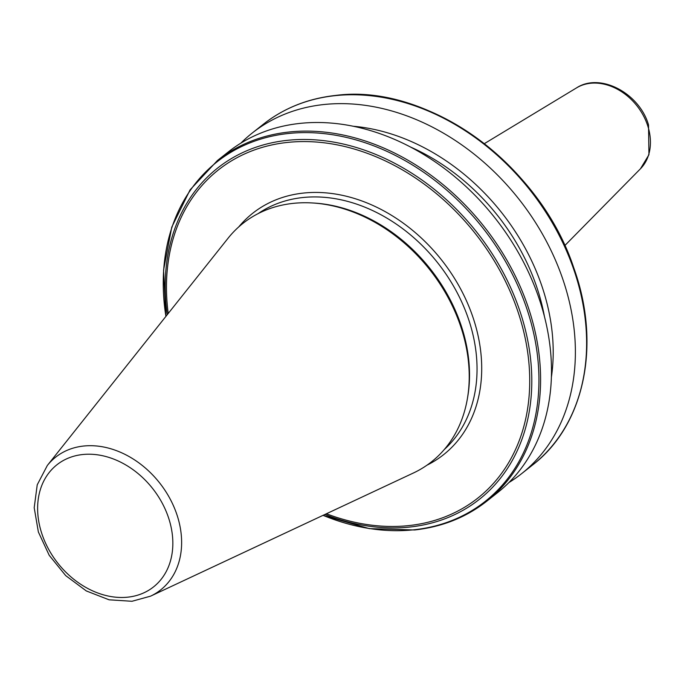 <?xml version="1.0" encoding="UTF-8"?>
<svg xmlns="http://www.w3.org/2000/svg" width="684" height="684" viewBox="0 0 684 684"><rect width="100%" height="100%" fill="white"/><g stroke="black" fill="none" stroke-linecap="round" stroke-linejoin="round"><path stroke-width="1.03" d="M217.461 160.492A217.136 168.273 -128.3 0 1 288.964 132.021A217.136 168.273 -128.3 0 1 510.991 267.589A217.136 168.273 -128.3 0 1 486.64 501.286L497.542 492.677A217.136 168.273 -128.3 0 0 521.883 258.988A217.136 168.273 -128.3 0 0 299.857 123.411A217.136 168.273 -128.3 0 0 228.353 151.891L217.461 160.492L190.067 189.878L171.769 227.122L163.561 270.103L165.861 316.435M544.438 316.521A191.494 148.394 -128.3 0 0 410.58 147.06M551.398 377.132A197.924 153.378 -128.3 0 0 353.235 126.249M508.93 482.545A217.136 168.273 -128.3 0 0 521.43 473.807A217.136 168.273 -128.3 0 0 545.772 240.11A217.136 168.273 -128.3 0 0 323.754 104.541A217.136 168.273 -128.3 0 0 252.242 133.021A217.136 168.273 -128.3 0 0 240.853 143.153M150.548 596.166L413.41 472.995A151.993 117.793 -128.3 0 0 467.386 398.695A151.993 117.793 -128.3 0 0 312.793 202.986A151.993 117.793 -128.3 0 0 293.085 203.379A151.993 117.793 -128.3 0 0 228.02 238.288L47.324 465.479L37.227 484.819L34.2 507.725L38.364 531.972L49.222 555.331L65.724 575.629L86.312 590.942L109.098 599.808L131.978 601.279L150.548 596.166A84.628 65.587 -128.3 0 0 173.385 505.613A84.628 65.587 -128.3 0 0 83.551 446.045A84.628 65.587 -128.3 0 0 47.324 465.479M467.386 398.695L467.702 396.84A150.454 116.596 -128.3 0 0 314.674 203.105L312.793 202.986M640.463 168.768L648.936 154.755L648.526 124.915C639.617 93.503 600.466 72.213 576.561 87.868A51.787 40.134 51.7 0 1 647.851 126.172A51.787 40.134 51.7 0 1 640.463 168.768L564.796 245.59M324.926 514.454A211.1 163.587 -128.3 0 0 409.827 527.039A211.1 163.587 -128.3 0 0 521.234 315.179A211.1 163.587 -128.3 0 0 287.16 140.357A211.1 163.587 -128.3 0 0 167.195 314.768M323.062 515.334A216.341 167.648 -128.3 0 0 413.94 529.784A216.341 167.648 -128.3 0 0 528.116 312.665A216.341 167.648 -128.3 0 0 288.238 133.508A216.341 167.648 -128.3 0 0 165.913 316.376M263.485 124.137C284.031 108.046 308.031 98.487 335.493 95.452C427.637 83.02 539.924 164.493 573.799 267.923C601.373 344.3 584.7 425.063 532.665 464.932A217.136 168.273 -128.3 0 0 557.015 231.235A217.136 168.273 -128.3 0 0 334.989 95.666A217.136 168.273 -128.3 0 0 263.485 124.137L252.242 133.021M581.22 387.794A216.341 167.648 -128.3 0 0 349.763 94.768M127.857 597.158A77.865 60.337 -128.3 0 0 168.948 519.019A77.865 60.337 -128.3 0 0 82.61 454.535A77.865 60.337 -128.3 0 0 41.519 532.682A77.865 60.337 -128.3 0 0 127.857 597.158M444.352 449.448A150.454 116.596 -128.3 0 0 454.638 288.049A150.454 116.596 -128.3 0 0 302.687 197.548A150.454 116.596 -128.3 0 0 258.09 213.639M426.978 465.18A153.874 119.247 -128.3 0 0 466.223 300.267A153.874 119.247 -128.3 0 0 303.388 193.076A153.874 119.247 -128.3 0 0 238.759 226.9M326.413 513.761A209.167 162.091 -128.3 0 0 408.87 525.586A209.167 162.091 -128.3 0 0 519.259 315.666A209.167 162.091 -128.3 0 0 287.323 142.443A209.167 162.091 -128.3 0 0 168.213 313.477M486.64 501.286C466.095 517.378 442.095 526.936 414.632 529.972L369.309 528.629L322.993 515.36M532.665 464.932L521.43 473.807M576.561 87.868L484.298 143.683"/></g></svg>
